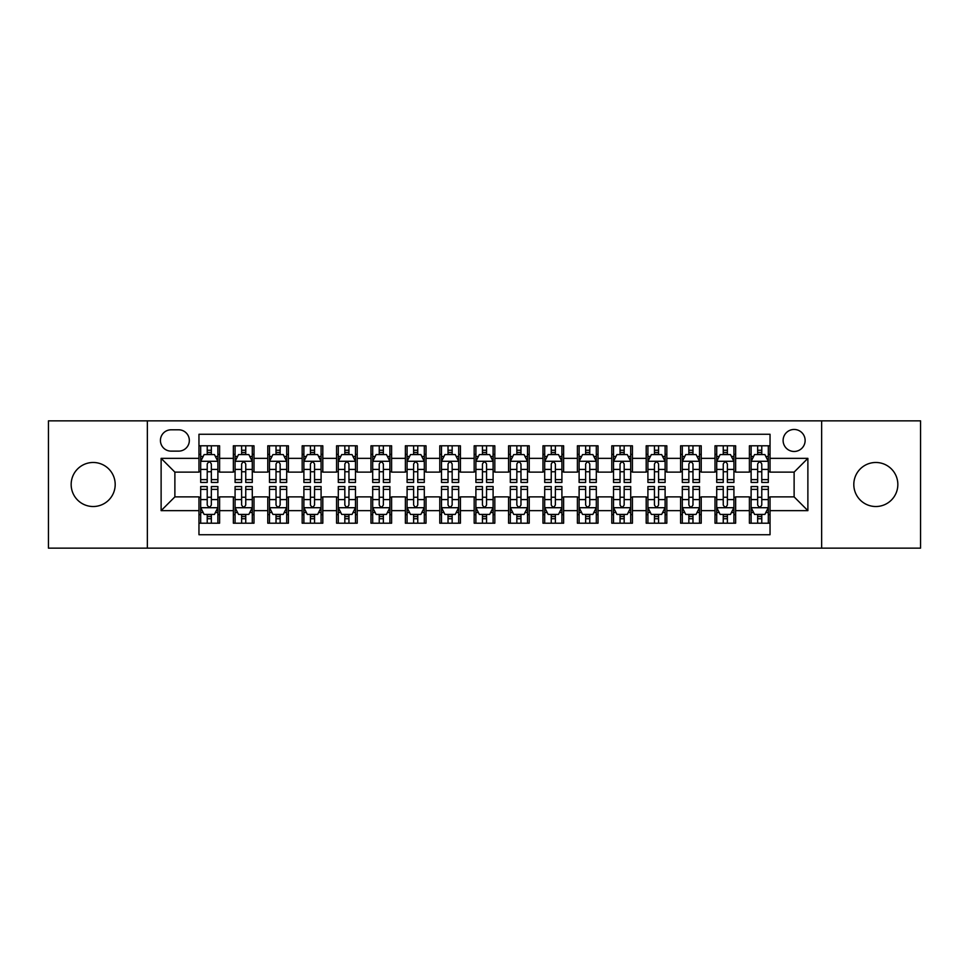 <?xml version="1.0" encoding="UTF-8"?>
<svg xmlns="http://www.w3.org/2000/svg" width="969" height="969" viewBox="0 0 969 969"><rect width="100%" height="100%" fill="white"/><g stroke="black" fill="none" stroke-linecap="round" stroke-linejoin="round"><path stroke-width="1.45" d="M875.831 462.479A22.021 22.021 0 0 0 853.81 484.5A22.021 22.021 0 0 0 875.831 506.521A22.021 22.021 0 0 0 897.839 484.5A22.021 22.021 0 0 0 875.831 462.479M93.169 462.479A22.021 22.021 0 0 0 71.161 484.5A22.021 22.021 0 0 0 93.169 506.521A22.021 22.021 0 0 0 115.19 484.5A22.021 22.021 0 0 0 93.169 462.479M794.12 429.461A11.01 11.01 0 0 0 783.109 440.459A11.01 11.01 0 0 0 794.12 451.469A11.01 11.01 0 0 0 805.13 440.459A11.01 11.01 0 0 0 794.12 429.461M821.639 548.139L920.55 548.139L920.55 420.861L821.639 420.861L821.639 548.139L147.361 548.139L147.361 420.861L48.45 420.861L48.45 548.139L147.361 548.139M770.04 445.801L749.4 445.801L749.4 458.349L735.641 458.349L735.641 472.121L749.4 472.121L749.4 458.349M735.641 458.349L735.641 445.801L715.001 445.801L715.001 458.349L701.229 458.349L701.229 472.121L715.001 472.121L715.001 458.349M701.229 458.349L701.229 445.801L680.589 445.801L680.589 458.349L666.829 458.349L666.829 472.121L680.589 472.121L680.589 458.349M666.829 458.349L666.829 445.801L646.19 445.801L646.19 458.349L632.43 458.349L632.43 472.121L646.19 472.121L646.19 458.349M632.43 458.349L632.43 445.801L611.79 445.801L611.79 458.349L598.03 458.349L598.03 472.121L611.79 472.121L611.79 458.349M598.03 458.349L598.03 445.801L577.391 445.801L577.391 458.349L563.631 458.349L563.631 472.121L577.391 472.121L577.391 458.349M563.631 458.349L563.631 445.801L542.979 445.801L542.979 458.349L529.219 458.349L529.219 472.121L542.979 472.121L542.979 458.349M529.219 458.349L529.219 445.801L508.58 445.801L508.58 458.349L494.82 458.349L494.82 472.121L508.58 472.121L508.58 458.349M494.82 458.349L494.82 445.801L474.18 445.801L474.18 458.349L460.42 458.349L460.42 472.121L474.18 472.121L474.18 458.349M460.42 458.349L460.42 445.801L439.781 445.801L439.781 458.349L426.021 458.349L426.021 472.121L439.781 472.121L439.781 458.349M426.021 458.349L426.021 445.801L405.369 445.801L405.369 458.349L391.609 458.349L391.609 472.121L405.369 472.121L405.369 458.349M391.609 458.349L391.609 445.801L370.97 445.801L370.97 458.349L357.21 458.349L357.21 472.121L370.97 472.121L370.97 458.349M357.21 458.349L357.21 445.801L336.57 445.801L336.57 458.349L322.81 458.349L322.81 472.121L336.57 472.121L336.57 458.349M322.81 458.349L322.81 445.801L302.171 445.801L302.171 458.349L288.411 458.349L288.411 472.121L302.171 472.121L302.171 458.349M288.411 458.349L288.411 445.801L267.771 445.801L267.771 458.349L253.999 458.349L253.999 472.121L267.771 472.121L267.771 458.349M253.999 458.349L253.999 445.801L233.359 445.801L233.359 472.121L219.6 472.121L219.6 445.801L198.96 445.801M198.96 523.199L219.6 523.199L219.6 496.879L233.359 496.879L233.359 523.199L253.999 523.199L253.999 496.879L267.771 496.879L267.771 510.651L253.999 510.651M267.771 510.651L267.771 523.199L288.411 523.199L288.411 496.879L302.171 496.879L302.171 510.651L288.411 510.651M302.171 510.651L302.171 523.199L322.81 523.199L322.81 496.879L336.57 496.879L336.57 510.651L322.81 510.651M336.57 510.651L336.57 523.199L357.21 523.199L357.21 496.879L370.97 496.879L370.97 510.651L357.21 510.651M370.97 510.651L370.97 523.199L391.609 523.199L391.609 496.879L405.369 496.879L405.369 510.651L391.609 510.651M405.369 510.651L405.369 523.199L426.021 523.199L426.021 496.879L439.781 496.879L439.781 510.651L426.021 510.651M439.781 510.651L439.781 523.199L460.42 523.199L460.42 496.879L474.18 496.879L474.18 510.651L460.42 510.651M474.18 510.651L474.18 523.199L494.82 523.199L494.82 496.879L508.58 496.879L508.58 510.651L494.82 510.651M508.58 510.651L508.58 523.199L529.219 523.199L529.219 496.879L542.979 496.879L542.979 510.651L529.219 510.651M542.979 510.651L542.979 523.199L563.631 523.199L563.631 496.879L577.391 496.879L577.391 510.651L563.631 510.651M577.391 510.651L577.391 523.199L598.03 523.199L598.03 496.879L611.79 496.879L611.79 510.651L598.03 510.651M611.79 510.651L611.79 523.199L632.43 523.199L632.43 496.879L646.19 496.879L646.19 510.651L632.43 510.651M646.19 510.651L646.19 523.199L666.829 523.199L666.829 496.879L680.589 496.879L680.589 510.651L666.829 510.651M680.589 510.651L680.589 523.199L701.229 523.199L701.229 496.879L715.001 496.879L715.001 510.651L701.229 510.651M715.001 510.651L715.001 523.199L735.641 523.199L735.641 496.879L749.4 496.879L749.4 510.651L735.641 510.651M171.089 451.13L178.659 451.13A10.659 10.659 0 0 0 189.33 440.459A10.659 10.659 0 0 0 178.659 429.8L171.089 429.8A10.659 10.659 0 0 0 160.43 440.459A10.659 10.659 0 0 0 171.089 451.13M821.639 420.861L147.361 420.861M770.04 458.349L770.04 434.269L198.96 434.269L198.96 472.121L174.88 472.121L174.88 496.879L198.96 496.879L198.96 534.731L770.04 534.731L770.04 496.879L794.12 496.879L794.12 472.121L770.04 472.121L770.04 458.349L807.88 458.349L807.88 510.651L770.04 510.651M198.96 510.651L161.12 510.651L161.12 458.349L198.96 458.349M749.4 510.651L749.4 523.199L770.04 523.199M198.96 454.4L200.68 454.4M207.221 454.4L211.351 454.4M217.88 454.4L219.6 454.4M198.96 471.77L200.68 471.77M207.221 471.77L211.351 471.77M217.88 471.77L219.6 471.77M198.96 497.23L200.68 497.23M207.221 497.23L211.351 497.23M217.88 497.23L219.6 497.23M198.96 514.6L200.68 514.6M207.221 514.6L211.351 514.6M217.88 514.6L219.6 514.6M233.359 471.77L235.079 471.77M241.62 471.77L245.751 471.77M252.279 471.77L253.999 471.77M233.359 454.4L235.079 454.4M241.62 454.4L245.751 454.4M252.279 454.4L253.999 454.4M233.359 497.23L235.079 497.23M241.62 497.23L245.751 497.23M252.279 497.23L253.999 497.23M233.359 514.6L235.079 514.6M241.62 514.6L245.751 514.6M252.279 514.6L253.999 514.6M267.771 497.23L269.491 497.23M276.02 497.23L280.15 497.23M286.691 497.23L288.411 497.23M267.771 514.6L269.491 514.6M276.02 514.6L280.15 514.6M286.691 514.6L288.411 514.6M267.771 454.4L269.491 454.4M276.02 454.4L280.15 454.4M286.691 454.4L288.411 454.4M267.771 471.77L269.491 471.77M276.02 471.77L280.15 471.77M286.691 471.77L288.411 471.77M302.171 497.23L303.891 497.23M310.419 497.23L314.55 497.23M321.09 497.23L322.81 497.23M302.171 514.6L303.891 514.6M310.419 514.6L314.55 514.6M321.09 514.6L322.81 514.6M302.171 454.4L303.891 454.4M310.419 454.4L314.55 454.4M321.09 454.4L322.81 454.4M302.171 471.77L303.891 471.77M310.419 471.77L314.55 471.77M321.09 471.77L322.81 471.77M336.57 497.23L338.29 497.23M344.831 497.23L348.949 497.23M355.49 497.23L357.21 497.23M336.57 514.6L338.29 514.6M344.831 514.6L348.949 514.6M355.49 514.6L357.21 514.6M336.57 454.4L338.29 454.4M344.831 454.4L348.949 454.4M355.49 454.4L357.21 454.4M336.57 471.77L338.29 471.77M344.831 471.77L348.949 471.77M355.49 471.77L357.21 471.77M370.97 497.23L372.69 497.23M379.23 497.23L383.361 497.23M389.889 497.23L391.609 497.23M370.97 514.6L372.69 514.6M379.23 514.6L383.361 514.6M389.889 514.6L391.609 514.6M370.97 454.4L372.69 454.4M379.23 454.4L383.361 454.4M389.889 454.4L391.609 454.4M370.97 471.77L372.69 471.77M379.23 471.77L383.361 471.77M389.889 471.77L391.609 471.77M405.369 497.23L407.089 497.23M413.63 497.23L417.76 497.23M424.301 497.23L426.021 497.23M405.369 514.6L407.089 514.6M413.63 514.6L417.76 514.6M424.301 514.6L426.021 514.6M405.369 454.4L407.089 454.4M413.63 454.4L417.76 454.4M424.301 454.4L426.021 454.4M405.369 471.77L407.089 471.77M413.63 471.77L417.76 471.77M424.301 471.77L426.021 471.77M439.781 497.23L441.501 497.23M448.029 497.23L452.16 497.23M458.7 497.23L460.42 497.23M439.781 514.6L441.501 514.6M448.029 514.6L452.16 514.6M458.7 514.6L460.42 514.6M439.781 454.4L441.501 454.4M448.029 454.4L452.16 454.4M458.7 454.4L460.42 454.4M439.781 471.77L441.501 471.77M448.029 471.77L452.16 471.77M458.7 471.77L460.42 471.77M474.18 497.23L475.9 497.23M482.441 497.23L486.559 497.23M493.1 497.23L494.82 497.23M474.18 514.6L475.9 514.6M482.441 514.6L486.559 514.6M493.1 514.6L494.82 514.6M474.18 454.4L475.9 454.4M482.441 454.4L486.559 454.4M493.1 454.4L494.82 454.4M474.18 471.77L475.9 471.77M482.441 471.77L486.559 471.77M493.1 471.77L494.82 471.77M508.58 497.23L510.3 497.23M516.84 497.23L520.971 497.23M527.499 497.23L529.219 497.23M508.58 514.6L510.3 514.6M516.84 514.6L520.971 514.6M527.499 514.6L529.219 514.6M508.58 454.4L510.3 454.4M516.84 454.4L520.971 454.4M527.499 454.4L529.219 454.4M508.58 471.77L510.3 471.77M516.84 471.77L520.971 471.77M527.499 471.77L529.219 471.77M542.979 497.23L544.699 497.23M551.24 497.23L555.37 497.23M561.911 497.23L563.631 497.23M542.979 514.6L544.699 514.6M551.24 514.6L555.37 514.6M561.911 514.6L563.631 514.6M542.979 454.4L544.699 454.4M551.24 454.4L555.37 454.4M561.911 454.4L563.631 454.4M542.979 471.77L544.699 471.77M551.24 471.77L555.37 471.77M561.911 471.77L563.631 471.77M577.391 497.23L579.111 497.23M585.639 497.23L589.77 497.23M596.31 497.23L598.03 497.23M577.391 514.6L579.111 514.6M585.639 514.6L589.77 514.6M596.31 514.6L598.03 514.6M577.391 454.4L579.111 454.4M585.639 454.4L589.77 454.4M596.31 454.4L598.03 454.4M577.391 471.77L579.111 471.77M585.639 471.77L589.77 471.77M596.31 471.77L598.03 471.77M611.79 497.23L613.51 497.23M620.051 497.23L624.169 497.23M630.71 497.23L632.43 497.23M611.79 514.6L613.51 514.6M620.051 514.6L624.169 514.6M630.71 514.6L632.43 514.6M611.79 454.4L613.51 454.4M620.051 454.4L624.169 454.4M630.71 454.4L632.43 454.4M611.79 471.77L613.51 471.77M620.051 471.77L624.169 471.77M630.71 471.77L632.43 471.77M646.19 497.23L647.91 497.23M654.45 497.23L658.581 497.23M665.109 497.23L666.829 497.23M646.19 514.6L647.91 514.6M654.45 514.6L658.581 514.6M665.109 514.6L666.829 514.6M646.19 454.4L647.91 454.4M654.45 454.4L658.581 454.4M665.109 454.4L666.829 454.4M646.19 471.77L647.91 471.77M654.45 471.77L658.581 471.77M665.109 471.77L666.829 471.77M680.589 497.23L682.309 497.23M688.85 497.23L692.98 497.23M699.509 497.23L701.229 497.23M680.589 514.6L682.309 514.6M688.85 514.6L692.98 514.6M699.509 514.6L701.229 514.6M680.589 454.4L682.309 454.4M688.85 454.4L692.98 454.4M699.509 454.4L701.229 454.4M680.589 471.77L682.309 471.77M688.85 471.77L692.98 471.77M699.509 471.77L701.229 471.77M715.001 497.23L716.721 497.23M723.249 497.23L727.38 497.23M733.921 497.23L735.641 497.23M715.001 514.6L716.721 514.6M723.249 514.6L727.38 514.6M733.921 514.6L735.641 514.6M715.001 454.4L716.721 454.4M723.249 454.4L727.38 454.4M733.921 454.4L735.641 454.4M715.001 471.77L716.721 471.77M723.249 471.77L727.38 471.77M733.921 471.77L735.641 471.77M749.4 497.23L751.12 497.23M757.649 497.23L761.779 497.23M768.32 497.23L770.04 497.23M749.4 514.6L751.12 514.6M757.649 514.6L761.779 514.6M768.32 514.6L770.04 514.6M749.4 454.4L751.12 454.4M757.649 454.4L761.779 454.4M768.32 454.4L770.04 454.4M749.4 471.77L751.12 471.77M757.649 471.77L761.779 471.77M768.32 471.77L770.04 471.77M174.88 472.121L161.12 458.349M174.88 496.879L161.12 510.651M807.88 458.349L794.12 472.121M807.88 510.651L794.12 496.879M211.351 450.27L207.221 450.27M217.88 479.631L211.351 479.631L211.351 482.441L217.88 482.441L217.88 461.45L214.44 454.57L204.12 454.57L200.68 461.45L200.68 482.441L207.221 482.441L207.221 479.631L200.68 479.631M200.68 461.45L200.68 445.801M217.88 461.45L217.88 445.801M207.221 454.57L207.221 445.801M211.351 445.801L211.351 454.57M211.351 479.631L211.351 464.03C209.97 461.377 208.589 461.377 207.221 464.03L207.221 479.631M207.221 518.73L211.351 518.73M200.68 489.369L207.221 489.369L207.221 486.559L200.68 486.559L200.68 507.55L204.12 514.43L214.44 514.43L217.88 507.55L217.88 486.559L211.351 486.559L211.351 489.369L217.88 489.369M217.88 507.55L217.88 523.199M200.68 507.55L200.68 523.199M211.351 514.43L211.351 523.199M207.221 523.199L207.221 514.43M207.221 489.369L207.221 504.97C208.589 507.623 209.97 507.623 211.351 504.97L211.351 489.369M245.751 450.27L241.62 450.27M252.279 479.631L245.751 479.631L245.751 482.441L252.279 482.441L252.279 461.45L248.839 454.57L238.519 454.57L235.079 461.45L235.079 482.441L241.62 482.441L241.62 479.631L235.079 479.631M235.079 461.45L235.079 445.801M252.279 461.45L252.279 445.801M241.62 454.57L241.62 445.801M245.751 445.801L245.751 454.57M245.751 479.631L245.751 464.03C244.37 461.377 243.001 461.377 241.62 464.03L241.62 479.631M280.15 450.27L276.02 450.27M286.691 479.631L280.15 479.631L280.15 482.441L286.691 482.441L286.691 461.45L283.251 454.57L272.931 454.57L269.491 461.45L269.491 482.441L276.02 482.441L276.02 479.631L269.491 479.631M269.491 461.45L269.491 445.801M286.691 461.45L286.691 445.801M276.02 454.57L276.02 445.801M280.15 445.801L280.15 454.57M280.15 479.631L280.15 464.03C278.781 461.377 277.4 461.377 276.02 464.03L276.02 479.631M314.55 450.27L310.419 450.27M321.09 479.631L314.55 479.631L314.55 482.441L321.09 482.441L321.09 461.45L317.65 454.57L307.33 454.57L303.891 461.45L303.891 482.441L310.419 482.441L310.419 479.631L303.891 479.631M303.891 461.45L303.891 445.801M321.09 461.45L321.09 445.801M310.419 454.57L310.419 445.801M314.55 445.801L314.55 454.57M314.55 479.631L314.55 464.03C313.181 461.377 311.8 461.377 310.419 464.03L310.419 479.631M348.949 450.27L344.831 450.27M355.49 479.631L348.949 479.631L348.949 482.441L355.49 482.441L355.49 461.45L352.05 454.57L341.73 454.57L338.29 461.45L338.29 482.441L344.831 482.441L344.831 479.631L338.29 479.631M338.29 461.45L338.29 445.801M355.49 461.45L355.49 445.801M344.831 454.57L344.831 445.801M348.949 445.801L348.949 454.57M348.949 479.631L348.949 464.03C347.58 461.377 346.199 461.377 344.831 464.03L344.831 479.631M241.62 518.73L245.751 518.73M235.079 489.369L241.62 489.369L241.62 486.559L235.079 486.559L235.079 507.55L238.519 514.43L248.839 514.43L252.279 507.55L252.279 486.559L245.751 486.559L245.751 489.369L252.279 489.369M252.279 507.55L252.279 523.199M235.079 507.55L235.079 523.199M245.751 514.43L245.751 523.199M241.62 523.199L241.62 514.43M241.62 489.369L241.62 504.97C242.989 507.623 244.37 507.623 245.751 504.97L245.751 489.369M276.02 518.73L280.15 518.73M269.491 489.369L276.02 489.369L276.02 486.559L269.491 486.559L269.491 507.55L272.931 514.43L283.251 514.43L286.691 507.55L286.691 486.559L280.15 486.559L280.15 489.369L286.691 489.369M286.691 507.55L286.691 523.199M269.491 507.55L269.491 523.199M280.15 514.43L280.15 523.199M276.02 523.199L276.02 514.43M276.02 489.369L276.02 504.97C277.4 507.623 278.769 507.623 280.15 504.97L280.15 489.369M310.419 518.73L314.55 518.73M303.891 489.369L310.419 489.369L310.419 486.559L303.891 486.559L303.891 507.55L307.33 514.43L317.65 514.43L321.09 507.55L321.09 486.559L314.55 486.559L314.55 489.369L321.09 489.369M321.09 507.55L321.09 523.199M303.891 507.55L303.891 523.199M314.55 514.43L314.55 523.199M310.419 523.199L310.419 514.43M310.419 489.369L310.419 504.97C311.8 507.623 313.169 507.623 314.55 504.97L314.55 489.369M344.831 518.73L348.949 518.73M338.29 489.369L344.831 489.369L344.831 486.559L338.29 486.559L338.29 507.55L341.73 514.43L352.05 514.43L355.49 507.55L355.49 486.559L348.949 486.559L348.949 489.369L355.49 489.369M355.49 507.55L355.49 523.199M338.29 507.55L338.29 523.199M348.949 514.43L348.949 523.199M344.831 523.199L344.831 514.43M344.831 489.369L344.831 504.97C346.199 507.623 347.58 507.623 348.949 504.97L348.949 489.369M383.361 450.27L379.23 450.27M389.889 479.631L383.361 479.631L383.361 482.441L389.889 482.441L389.889 461.45L386.449 454.57L376.129 454.57L372.69 461.45L372.69 482.441L379.23 482.441L379.23 479.631L372.69 479.631M372.69 461.45L372.69 445.801M389.889 461.45L389.889 445.801M379.23 454.57L379.23 445.801M383.361 445.801L383.361 454.57M383.361 479.631L383.361 464.03C381.98 461.377 380.611 461.377 379.23 464.03L379.23 479.631M379.23 518.73L383.361 518.73M372.69 489.369L379.23 489.369L379.23 486.559L372.69 486.559L372.69 507.55L376.129 514.43L386.449 514.43L389.889 507.55L389.889 486.559L383.361 486.559L383.361 489.369L389.889 489.369M389.889 507.55L389.889 523.199M372.69 507.55L372.69 523.199M383.361 514.43L383.361 523.199M379.23 523.199L379.23 514.43M379.23 489.369L379.23 504.97C380.599 507.623 381.98 507.623 383.361 504.97L383.361 489.369M417.76 450.27L413.63 450.27M424.301 479.631L417.76 479.631L417.76 482.441L424.301 482.441L424.301 461.45L420.861 454.57L410.529 454.57L407.089 461.45L407.089 482.441L413.63 482.441L413.63 479.631L407.089 479.631M407.089 461.45L407.089 445.801M424.301 461.45L424.301 445.801M413.63 454.57L413.63 445.801M417.76 445.801L417.76 454.57M417.76 479.631L417.76 464.03C416.379 461.377 415.011 461.377 413.63 464.03L413.63 479.631M413.63 518.73L417.76 518.73M407.089 489.369L413.63 489.369L413.63 486.559L407.089 486.559L407.089 507.55L410.529 514.43L420.861 514.43L424.301 507.55L424.301 486.559L417.76 486.559L417.76 489.369L424.301 489.369M424.301 507.55L424.301 523.199M407.089 507.55L407.089 523.199M417.76 514.43L417.76 523.199M413.63 523.199L413.63 514.43M413.63 489.369L413.63 504.97C415.011 507.623 416.379 507.623 417.76 504.97L417.76 489.369M452.16 450.27L448.029 450.27M458.7 479.631L452.16 479.631L452.16 482.441L458.7 482.441L458.7 461.45L455.26 454.57L444.941 454.57L441.501 461.45L441.501 482.441L448.029 482.441L448.029 479.631L441.501 479.631M441.501 461.45L441.501 445.801M458.7 461.45L458.7 445.801M448.029 454.57L448.029 445.801M452.16 445.801L452.16 454.57M452.16 479.631L452.16 464.03C450.791 461.377 449.41 461.377 448.029 464.03L448.029 479.631M448.029 518.73L452.16 518.73M441.501 489.369L448.029 489.369L448.029 486.559L441.501 486.559L441.501 507.55L444.941 514.43L455.26 514.43L458.7 507.55L458.7 486.559L452.16 486.559L452.16 489.369L458.7 489.369M458.7 507.55L458.7 523.199M441.501 507.55L441.501 523.199M452.16 514.43L452.16 523.199M448.029 523.199L448.029 514.43M448.029 489.369L448.029 504.97C449.41 507.623 450.779 507.623 452.16 504.97L452.16 489.369M486.559 450.27L482.441 450.27M493.1 479.631L486.559 479.631L486.559 482.441L493.1 482.441L493.1 461.45L489.66 454.57L479.34 454.57L475.9 461.45L475.9 482.441L482.441 482.441L482.441 479.631L475.9 479.631M475.9 461.45L475.9 445.801M493.1 461.45L493.1 445.801M482.441 454.57L482.441 445.801M486.559 445.801L486.559 454.57M486.559 479.631L486.559 464.03C485.19 461.377 483.81 461.377 482.441 464.03L482.441 479.631M482.441 518.73L486.559 518.73M475.9 489.369L482.441 489.369L482.441 486.559L475.9 486.559L475.9 507.55L479.34 514.43L489.66 514.43L493.1 507.55L493.1 486.559L486.559 486.559L486.559 489.369L493.1 489.369M493.1 507.55L493.1 523.199M475.9 507.55L475.9 523.199M486.559 514.43L486.559 523.199M482.441 523.199L482.441 514.43M482.441 489.369L482.441 504.97C483.81 507.623 485.19 507.623 486.559 504.97L486.559 489.369M520.971 450.27L516.84 450.27M527.499 479.631L520.971 479.631L520.971 482.441L527.499 482.441L527.499 461.45L524.059 454.57L513.74 454.57L510.3 461.45L510.3 482.441L516.84 482.441L516.84 479.631L510.3 479.631M510.3 461.45L510.3 445.801M527.499 461.45L527.499 445.801M516.84 454.57L516.84 445.801M520.971 445.801L520.971 454.57M520.971 479.631L520.971 464.03C519.59 461.377 518.221 461.377 516.84 464.03L516.84 479.631M516.84 518.73L520.971 518.73M510.3 489.369L516.84 489.369L516.84 486.559L510.3 486.559L510.3 507.55L513.74 514.43L524.059 514.43L527.499 507.55L527.499 486.559L520.971 486.559L520.971 489.369L527.499 489.369M527.499 507.55L527.499 523.199M510.3 507.55L510.3 523.199M520.971 514.43L520.971 523.199M516.84 523.199L516.84 514.43M516.84 489.369L516.84 504.97C518.209 507.623 519.59 507.623 520.971 504.97L520.971 489.369M555.37 450.27L551.24 450.27M561.911 479.631L555.37 479.631L555.37 482.441L561.911 482.441L561.911 461.45L558.471 454.57L548.139 454.57L544.699 461.45L544.699 482.441L551.24 482.441L551.24 479.631L544.699 479.631M544.699 461.45L544.699 445.801M561.911 461.45L561.911 445.801M551.24 454.57L551.24 445.801M555.37 445.801L555.37 454.57M555.37 479.631L555.37 464.03C553.989 461.377 552.621 461.377 551.24 464.03L551.24 479.631M551.24 518.73L555.37 518.73M544.699 489.369L551.24 489.369L551.24 486.559L544.699 486.559L544.699 507.55L548.139 514.43L558.471 514.43L561.911 507.55L561.911 486.559L555.37 486.559L555.37 489.369L561.911 489.369M561.911 507.55L561.911 523.199M544.699 507.55L544.699 523.199M555.37 514.43L555.37 523.199M551.24 523.199L551.24 514.43M551.24 489.369L551.24 504.97C552.621 507.623 553.989 507.623 555.37 504.97L555.37 489.369M589.77 450.27L585.639 450.27M596.31 479.631L589.77 479.631L589.77 482.441L596.31 482.441L596.31 461.45L592.871 454.57L582.551 454.57L579.111 461.45L579.111 482.441L585.639 482.441L585.639 479.631L579.111 479.631M579.111 461.45L579.111 445.801M596.31 461.45L596.31 445.801M585.639 454.57L585.639 445.801M589.77 445.801L589.77 454.57M589.77 479.631L589.77 464.03C588.401 461.377 587.02 461.377 585.639 464.03L585.639 479.631M585.639 518.73L589.77 518.73M579.111 489.369L585.639 489.369L585.639 486.559L579.111 486.559L579.111 507.55L582.551 514.43L592.871 514.43L596.31 507.55L596.31 486.559L589.77 486.559L589.77 489.369L596.31 489.369M596.31 507.55L596.31 523.199M579.111 507.55L579.111 523.199M589.77 514.43L589.77 523.199M585.639 523.199L585.639 514.43M585.639 489.369L585.639 504.97C587.02 507.623 588.389 507.623 589.77 504.97L589.77 489.369M624.169 450.27L620.051 450.27M630.71 479.631L624.169 479.631L624.169 482.441L630.71 482.441L630.71 461.45L627.27 454.57L616.95 454.57L613.51 461.45L613.51 482.441L620.051 482.441L620.051 479.631L613.51 479.631M613.51 461.45L613.51 445.801M630.71 461.45L630.71 445.801M620.051 454.57L620.051 445.801M624.169 445.801L624.169 454.57M624.169 479.631L624.169 464.03C622.801 461.377 621.42 461.377 620.051 464.03L620.051 479.631M620.051 518.73L624.169 518.73M613.51 489.369L620.051 489.369L620.051 486.559L613.51 486.559L613.51 507.55L616.95 514.43L627.27 514.43L630.71 507.55L630.71 486.559L624.169 486.559L624.169 489.369L630.71 489.369M630.71 507.55L630.71 523.199M613.51 507.55L613.51 523.199M624.169 514.43L624.169 523.199M620.051 523.199L620.051 514.43M620.051 489.369L620.051 504.97C621.42 507.623 622.801 507.623 624.169 504.97L624.169 489.369M658.581 450.27L654.45 450.27M665.109 479.631L658.581 479.631L658.581 482.441L665.109 482.441L665.109 461.45L661.67 454.57L651.35 454.57L647.91 461.45L647.91 482.441L654.45 482.441L654.45 479.631L647.91 479.631M647.91 461.45L647.91 445.801M665.109 461.45L665.109 445.801M654.45 454.57L654.45 445.801M658.581 445.801L658.581 454.57M658.581 479.631L658.581 464.03C657.2 461.377 655.831 461.377 654.45 464.03L654.45 479.631M654.45 518.73L658.581 518.73M647.91 489.369L654.45 489.369L654.45 486.559L647.91 486.559L647.91 507.55L651.35 514.43L661.67 514.43L665.109 507.55L665.109 486.559L658.581 486.559L658.581 489.369L665.109 489.369M665.109 507.55L665.109 523.199M647.91 507.55L647.91 523.199M658.581 514.43L658.581 523.199M654.45 523.199L654.45 514.43M654.45 489.369L654.45 504.97C655.819 507.623 657.2 507.623 658.581 504.97L658.581 489.369M692.98 450.27L688.85 450.27M699.509 479.631L692.98 479.631L692.98 482.441L699.509 482.441L699.509 461.45L696.069 454.57L685.749 454.57L682.309 461.45L682.309 482.441L688.85 482.441L688.85 479.631L682.309 479.631M682.309 461.45L682.309 445.801M699.509 461.45L699.509 445.801M688.85 454.57L688.85 445.801M692.98 445.801L692.98 454.57M692.98 479.631L692.98 464.03C691.6 461.377 690.231 461.377 688.85 464.03L688.85 479.631M688.85 518.73L692.98 518.73M682.309 489.369L688.85 489.369L688.85 486.559L682.309 486.559L682.309 507.55L685.749 514.43L696.069 514.43L699.509 507.55L699.509 486.559L692.98 486.559L692.98 489.369L699.509 489.369M699.509 507.55L699.509 523.199M682.309 507.55L682.309 523.199M692.98 514.43L692.98 523.199M688.85 523.199L688.85 514.43M688.85 489.369L688.85 504.97C690.219 507.623 691.6 507.623 692.98 504.97L692.98 489.369M727.38 450.27L723.249 450.27M733.921 479.631L727.38 479.631L727.38 482.441L733.921 482.441L733.921 461.45L730.481 454.57L720.161 454.57L716.721 461.45L716.721 482.441L723.249 482.441L723.249 479.631L716.721 479.631M716.721 461.45L716.721 445.801M733.921 461.45L733.921 445.801M723.249 454.57L723.249 445.801M727.38 445.801L727.38 454.57M727.38 479.631L727.38 464.03C726.011 461.377 724.63 461.377 723.249 464.03L723.249 479.631M723.249 518.73L727.38 518.73M716.721 489.369L723.249 489.369L723.249 486.559L716.721 486.559L716.721 507.55L720.161 514.43L730.481 514.43L733.921 507.55L733.921 486.559L727.38 486.559L727.38 489.369L733.921 489.369M733.921 507.55L733.921 523.199M716.721 507.55L716.721 523.199M727.38 514.43L727.38 523.199M723.249 523.199L723.249 514.43M723.249 489.369L723.249 504.97C724.63 507.623 725.999 507.623 727.38 504.97L727.38 489.369M761.779 450.27L757.649 450.27M768.32 479.631L761.779 479.631L761.779 482.441L768.32 482.441L768.32 461.45L764.88 454.57L754.56 454.57L751.12 461.45L751.12 482.441L757.649 482.441L757.649 479.631L751.12 479.631M751.12 461.45L751.12 445.801M768.32 461.45L768.32 445.801M757.649 454.57L757.649 445.801M761.779 445.801L761.779 454.57M761.779 479.631L761.779 464.03C760.411 461.377 759.03 461.377 757.649 464.03L757.649 479.631M757.649 518.73L761.779 518.73M751.12 489.369L757.649 489.369L757.649 486.559L751.12 486.559L751.12 507.55L754.56 514.43L764.88 514.43L768.32 507.55L768.32 486.559L761.779 486.559L761.779 489.369L768.32 489.369M768.32 507.55L768.32 523.199M751.12 507.55L751.12 523.199M761.779 514.43L761.779 523.199M757.649 523.199L757.649 514.43M757.649 489.369L757.649 504.97C759.03 507.623 760.411 507.623 761.779 504.97L761.779 489.369M233.359 510.651L219.6 510.651M233.359 458.349L219.6 458.349M217.795 461.28L200.765 461.28M200.68 456.46L203.175 456.46M215.384 456.46L217.88 456.46M207.221 469.42L200.68 469.42M217.88 469.42L211.351 469.42M211.351 452.462L207.221 452.462M200.765 507.72L217.795 507.72M217.88 512.54L215.384 512.54M203.175 512.54L200.68 512.54M211.351 499.58L217.88 499.58M200.68 499.58L207.221 499.58M207.221 516.538L211.351 516.538M252.194 461.28L235.164 461.28M235.079 456.46L237.575 456.46M249.796 456.46L252.279 456.46M241.62 469.42L235.079 469.42M252.279 469.42L245.751 469.42M245.751 452.462L241.62 452.462M286.606 461.28L269.576 461.28M269.491 456.46L271.974 456.46M284.196 456.46L286.691 456.46M276.02 469.42L269.491 469.42M286.691 469.42L280.15 469.42M280.15 452.462L276.02 452.462M321.005 461.28L303.975 461.28M303.891 456.46L306.386 456.46M318.595 456.46L321.09 456.46M310.419 469.42L303.891 469.42M321.09 469.42L314.55 469.42M314.55 452.462L310.419 452.462M355.405 461.28L338.375 461.28M338.29 456.46L340.785 456.46M352.995 456.46L355.49 456.46M344.831 469.42L338.29 469.42M355.49 469.42L348.949 469.42M348.949 452.462L344.831 452.462M235.164 507.72L252.194 507.72M252.279 512.54L249.796 512.54M237.575 512.54L235.079 512.54M245.751 499.58L252.279 499.58M235.079 499.58L241.62 499.58M241.62 516.538L245.751 516.538M269.576 507.72L286.606 507.72M286.691 512.54L284.196 512.54M271.974 512.54L269.491 512.54M280.15 499.58L286.691 499.58M269.491 499.58L276.02 499.58M276.02 516.538L280.15 516.538M303.975 507.72L321.005 507.72M321.09 512.54L318.595 512.54M306.386 512.54L303.891 512.54M314.55 499.58L321.09 499.58M303.891 499.58L310.419 499.58M310.419 516.538L314.55 516.538M338.375 507.72L355.405 507.72M355.49 512.54L352.995 512.54M340.785 512.54L338.29 512.54M348.949 499.58L355.49 499.58M338.29 499.58L344.831 499.58M344.831 516.538L348.949 516.538M389.804 461.28L372.774 461.28M372.69 456.46L375.185 456.46M387.394 456.46L389.889 456.46M379.23 469.42L372.69 469.42M389.889 469.42L383.361 469.42M383.361 452.462L379.23 452.462M372.774 507.72L389.804 507.72M389.889 512.54L387.394 512.54M375.185 512.54L372.69 512.54M383.361 499.58L389.889 499.58M372.69 499.58L379.23 499.58M379.23 516.538L383.361 516.538M424.204 461.28L407.186 461.28M407.089 456.46L409.584 456.46M421.806 456.46L424.301 456.46M413.63 469.42L407.089 469.42M424.301 469.42L417.76 469.42M417.76 452.462L413.63 452.462M407.186 507.72L424.204 507.72M424.301 512.54L421.806 512.54M409.584 512.54L407.089 512.54M417.76 499.58L424.301 499.58M407.089 499.58L413.63 499.58M413.63 516.538L417.76 516.538M458.616 461.28L441.585 461.28M441.501 456.46L443.996 456.46M456.205 456.46L458.7 456.46M448.029 469.42L441.501 469.42M458.7 469.42L452.16 469.42M452.16 452.462L448.029 452.462M441.585 507.72L458.616 507.72M458.7 512.54L456.205 512.54M443.996 512.54L441.501 512.54M452.16 499.58L458.7 499.58M441.501 499.58L448.029 499.58M448.029 516.538L452.16 516.538M493.015 461.28L475.985 461.28M475.9 456.46L478.395 456.46M490.605 456.46L493.1 456.46M482.441 469.42L475.9 469.42M493.1 469.42L486.559 469.42M486.559 452.462L482.441 452.462M475.985 507.72L493.015 507.72M493.1 512.54L490.605 512.54M478.395 512.54L475.9 512.54M486.559 499.58L493.1 499.58M475.9 499.58L482.441 499.58M482.441 516.538L486.559 516.538M527.415 461.28L510.384 461.28M510.3 456.46L512.795 456.46M525.004 456.46L527.499 456.46M516.84 469.42L510.3 469.42M527.499 469.42L520.971 469.42M520.971 452.462L516.84 452.462M510.384 507.72L527.415 507.72M527.499 512.54L525.004 512.54M512.795 512.54L510.3 512.54M520.971 499.58L527.499 499.58M510.3 499.58L516.84 499.58M516.84 516.538L520.971 516.538M561.814 461.28L544.796 461.28M544.699 456.46L547.194 456.46M559.416 456.46L561.911 456.46M551.24 469.42L544.699 469.42M561.911 469.42L555.37 469.42M555.37 452.462L551.24 452.462M544.796 507.72L561.814 507.72M561.911 512.54L559.416 512.54M547.194 512.54L544.699 512.54M555.37 499.58L561.911 499.58M544.699 499.58L551.24 499.58M551.24 516.538L555.37 516.538M596.226 461.28L579.196 461.28M579.111 456.46L581.606 456.46M593.815 456.46L596.31 456.46M585.639 469.42L579.111 469.42M596.31 469.42L589.77 469.42M589.77 452.462L585.639 452.462M579.196 507.72L596.226 507.72M596.31 512.54L593.815 512.54M581.606 512.54L579.111 512.54M589.77 499.58L596.31 499.58M579.111 499.58L585.639 499.58M585.639 516.538L589.77 516.538M630.625 461.28L613.595 461.28M613.51 456.46L616.005 456.46M628.215 456.46L630.71 456.46M620.051 469.42L613.51 469.42M630.71 469.42L624.169 469.42M624.169 452.462L620.051 452.462M613.595 507.72L630.625 507.72M630.71 512.54L628.215 512.54M616.005 512.54L613.51 512.54M624.169 499.58L630.71 499.58M613.51 499.58L620.051 499.58M620.051 516.538L624.169 516.538M665.025 461.28L647.995 461.28M647.91 456.46L650.405 456.46M662.614 456.46L665.109 456.46M654.45 469.42L647.91 469.42M665.109 469.42L658.581 469.42M658.581 452.462L654.45 452.462M647.995 507.72L665.025 507.72M665.109 512.54L662.614 512.54M650.405 512.54L647.91 512.54M658.581 499.58L665.109 499.58M647.91 499.58L654.45 499.58M654.45 516.538L658.581 516.538M699.424 461.28L682.394 461.28M682.309 456.46L684.804 456.46M697.026 456.46L699.509 456.46M688.85 469.42L682.309 469.42M699.509 469.42L692.98 469.42M692.98 452.462L688.85 452.462M682.394 507.72L699.424 507.72M699.509 512.54L697.026 512.54M684.804 512.54L682.309 512.54M692.98 499.58L699.509 499.58M682.309 499.58L688.85 499.58M688.85 516.538L692.98 516.538M733.836 461.28L716.806 461.28M716.721 456.46L719.204 456.46M731.425 456.46L733.921 456.46M723.249 469.42L716.721 469.42M733.921 469.42L727.38 469.42M727.38 452.462L723.249 452.462M716.806 507.72L733.836 507.72M733.921 512.54L731.425 512.54M719.204 512.54L716.721 512.54M727.38 499.58L733.921 499.58M716.721 499.58L723.249 499.58M723.249 516.538L727.38 516.538M768.235 461.28L751.205 461.28M751.12 456.46L753.616 456.46M765.825 456.46L768.32 456.46M757.649 469.42L751.12 469.42M768.32 469.42L761.779 469.42M761.779 452.462L757.649 452.462M751.205 507.72L768.235 507.72M768.32 512.54L765.825 512.54M753.616 512.54L751.12 512.54M761.779 499.58L768.32 499.58M751.12 499.58L757.649 499.58M757.649 516.538L761.779 516.538"/></g></svg>
